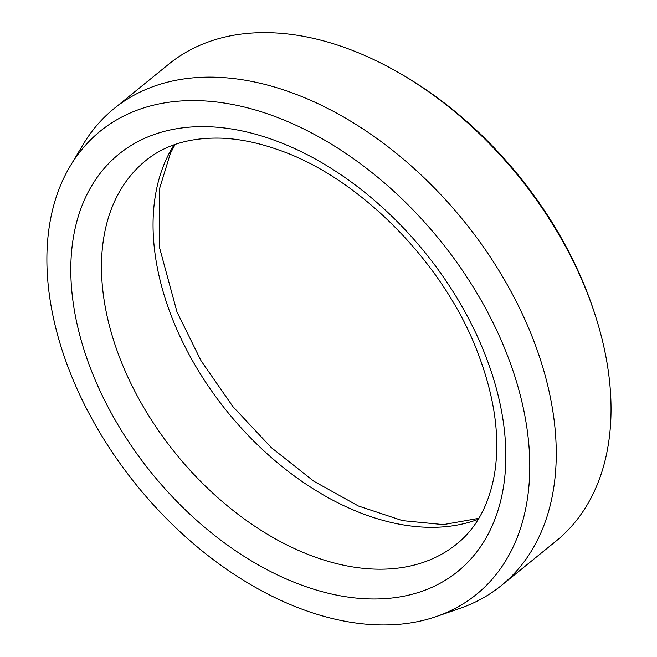 <?xml version="1.0" encoding="UTF-8"?>
<svg xmlns="http://www.w3.org/2000/svg" width="657" height="657" viewBox="0 0 657 657"><rect width="100%" height="100%" fill="white"/><g stroke="black" fill="none" stroke-linecap="round" stroke-linejoin="round"><path stroke-width="0.99" d="M184.075 100.808A298.368 194.965 50.9 0 1 493.752 324.172A298.368 194.965 50.9 0 1 436.338 616.537A298.368 194.965 50.9 0 1 136.993 485.704A298.368 194.965 50.9 0 1 70.324 165.893A298.368 194.965 50.9 0 1 184.075 100.808M70.324 165.893L83.217 144.359A307.189 200.722 50.9 0 1 114.006 108.627L168.8 64.123A307.189 200.722 50.9 0 1 255.13 32.85A307.189 200.722 50.9 0 1 399.177 72.943L401.739 74.43A301.703 197.141 50.9 0 1 593.821 310.917L594.741 313.734A307.189 200.722 50.9 0 1 556.134 541.023L501.34 585.527A307.189 200.722 50.9 0 1 460.056 608.333L436.338 616.537M399.177 72.943A307.189 200.722 50.9 0 1 594.741 313.734M114.006 108.627A307.189 200.722 50.9 0 1 200.336 77.354A307.189 200.722 50.9 0 1 502.515 276.507A307.189 200.722 50.9 0 1 501.34 585.527M478.288 519.26A246.851 161.294 50.9 0 1 172.643 319.343A246.851 161.294 50.9 0 1 174.13 144.778M484.505 353.08A268.795 175.633 -129.1 0 0 108.914 163.248A268.795 175.633 -129.1 0 0 271.579 572.025A268.795 175.633 -129.1 0 0 484.505 353.08M145.599 160.702A246.851 161.294 -129.1 0 0 121.069 361.227A246.851 161.294 -129.1 0 0 456.853 543.922C476.489 528.105 489.046 504.781 494.516 473.968C500.478 437.233 494.647 396.146 477.007 350.723C442.851 261.88 358.968 177.464 278.708 149.96C258.759 142.848 239.78 138.923 221.787 138.184C190.514 137.223 165.112 144.729 145.599 160.702M175.164 144.417L170.426 153.262L159.511 188.773L159.396 247.131L177.012 312.018L201.001 360.677L232.964 406.667L271.267 447.573L313.874 481.269L358.459 506.021L402.503 520.631L443.393 524.606L478.854 518.324"/></g></svg>
